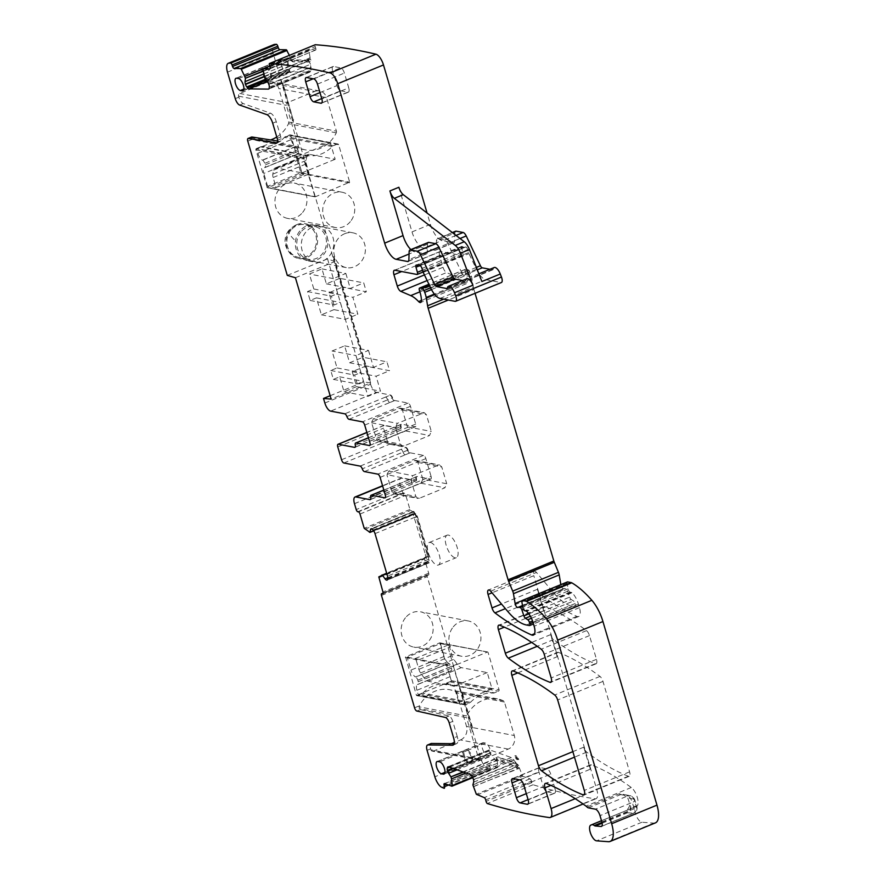 <?xml version="1.0" encoding="UTF-8"?>
<svg xmlns="http://www.w3.org/2000/svg" width="886" height="886" viewBox="0 0 886 886"><rect width="100%" height="100%" fill="white"/><g stroke="black" fill="none" stroke-linecap="round" stroke-linejoin="round"><path stroke-width="0.66" stroke-dasharray="4.43 3.32" d="M330.146 395.732L363.758 381.932L370.614 382.907L331.142 399.11M247.781 141.162L252.621 139.168A31.708 28.153 100.8 0 0 257.793 140.752A31.708 28.153 100.8 0 0 270.54 139.922M276.764 136.998A31.708 28.153 100.8 0 0 288.016 124.649A31.708 28.153 100.8 0 0 288.504 123.686A2.115 1.872 100.8 0 0 288.648 122.013L278.791 88.511A10.566 9.381 100.8 0 0 274.195 82.664A10.566 9.381 100.8 0 0 271.803 81.811A10.566 9.381 100.8 0 0 266.907 82.332L239.774 93.462A2.115 1.872 100.8 0 0 238.567 96.175L238.855 97.161A6.346 2.525 -112.3 0 0 243.207 103.562L270.485 113.198A8.461 3.367 67.7 0 1 276.288 121.725L280.762 136.898A5.283 2.104 67.7 0 1 280.375 141.328A5.283 2.104 67.7 0 1 279.865 141.383L277.573 141.029M281.017 79.862A6.346 2.525 -112.3 0 0 283.265 84.458L293.222 119.964A3.167 1.263 -112.3 0 0 293.078 122.567L273.231 53.393A10.566 4.208 -112.3 0 1 273.995 44.533M368.809 379.861L370.182 379.762L368.809 379.861L293.532 122.39A3.167 1.263 -112.3 0 1 293.665 119.776M324.852 403.019L370.603 384.247L369.252 379.673M363.758 381.932L327.532 258.867L334.886 261.547L339.825 278.326L363.714 282.889L366.328 291.771L342.439 287.197L363.061 357.257L386.949 361.831L389.563 370.702L365.674 366.139L370.614 382.907M287.285 275.38L327.532 258.867M296.954 224.546A17.709 15.715 100.8 0 0 286.045 242.731A17.709 15.715 100.8 0 0 298.493 258.457A17.709 15.715 100.8 0 0 306.678 257.593A17.709 15.715 100.8 0 0 317.598 239.408A17.709 15.715 100.8 0 0 305.149 223.682A17.709 15.715 100.8 0 0 296.954 224.546M302.602 212.463A17.975 15.959 100.8 0 0 306.268 194.698A17.975 15.959 100.8 0 0 294.329 183.092A17.975 15.959 100.8 0 0 279.311 189.017A17.975 15.959 100.8 0 0 275.646 206.781A17.975 15.959 100.8 0 0 287.573 218.388A17.975 15.959 100.8 0 0 302.602 212.463M304.263 157.675L256.486 148.538A1.052 0.941 100.8 0 0 255.877 149.889L267.262 187.721L315.039 196.858L303.654 159.026A1.052 0.941 -79.2 0 1 304.263 157.675L308.306 156.025A3.699 3.289 -79.2 0 1 309.668 155.792L261.879 146.655A32.771 29.094 100.8 0 0 284.45 137.385A3.699 3.289 100.8 0 1 285.646 136.566L289.678 134.916L337.455 144.053A1.052 0.941 -79.2 0 1 338.64 144.673L349.682 182.173L315.283 196.836M349.372 182.848L301.594 173.7L267.506 187.688M301.594 173.7L301.904 173.025L349.682 182.173M338.64 144.673L290.863 135.536L301.904 173.025M290.863 135.536A1.052 0.941 100.8 0 0 289.678 134.916M261.879 146.655A3.699 3.289 100.8 0 0 260.528 146.877L308.306 156.025M256.486 148.538L260.528 146.877M356.615 386.606L344.056 391.767L339.659 376.816L333.38 379.385L330.766 370.503L337.045 367.934L332.062 351L344.621 345.85L349.605 362.773L363.061 357.257L365.674 366.139L352.218 371.655L356.615 386.606L380.504 391.18L376.107 376.229L389.563 370.702M295.415 277.739L334.886 261.547M333.967 309.646L321.408 314.807L316.424 297.873L310.144 300.454L307.531 291.572L313.81 288.991L309.413 274.04L321.972 268.89L326.369 283.841L339.825 278.326L342.439 287.197L328.983 292.723L333.967 309.646L357.855 314.22L352.872 297.297L366.328 291.771M251.358 137.219A3.167 1.263 -112.3 0 0 251.181 137.651L298.527 146.711L286.344 105.312A2.115 1.872 -79.2 0 1 287.551 102.61L239.774 93.462M252.621 139.168L251.181 137.651M370.603 384.247A7.93 3.156 -112.3 0 0 376.362 392.332L330.611 411.115M428.735 557.194L428.348 553.639L417.572 517.025L415.789 513.204L415.268 513.747L417.118 517.202L427.905 553.828L428.735 557.194L426.753 556.707A3.699 1.473 -112.3 0 0 426.941 553.65L425.38 554.293L413.053 513.924L413.618 514.478L373.659 530.88L413.651 514.489M413.053 513.924L415.711 513.559M415.589 513.67L414.327 513.703M414.692 513.481L409.941 509.494L405.755 495.263A2.115 0.842 -112.3 0 0 404.215 493.103L403.507 492.97A2.115 0.842 -112.3 0 1 401.967 490.811L400.228 484.897A7.93 3.156 -112.3 0 1 400.793 478.241L382.553 485.727M370.603 499.416L415.767 480.888L401.624 478.174A7.93 3.156 -112.3 0 0 400.793 478.241M415.767 480.888A3.167 1.263 -112.3 0 0 416.099 480.854A3.167 1.263 -112.3 0 0 416.453 478.684L415.999 478.872A3.167 1.263 67.7 0 1 416.32 476.69A3.167 1.263 67.7 0 1 416.653 476.668A3.167 1.263 -112.3 0 0 416.354 476.701A3.167 1.263 -112.3 0 0 415.999 478.872L370.702 497.456M385.355 497.578L430.518 479.049L417.14 476.491A3.167 1.263 -112.3 0 0 416.808 476.513A3.167 1.263 -112.3 0 0 416.453 478.684M430.518 479.049A3.167 1.263 -112.3 0 0 430.851 479.027A3.167 1.263 -112.3 0 0 431.083 476.369L392.121 492.35L394.015 493.867L421.016 483.235L422.832 479.171L446.721 483.745L444.905 487.798L419.377 498.275L417.904 498.43L415.811 496.426L410.894 479.691L412.71 475.638L438.238 465.161L439.711 465.006L441.793 467.011L446.721 483.745M341.553 459.756L387.304 440.984A3.167 1.263 -112.3 0 0 389.607 444.218L405.888 447.341A3.167 1.263 -112.3 0 1 408.025 450.077A3.167 1.263 -112.3 0 0 410.174 452.812L423.552 455.371A3.167 1.263 -112.3 0 1 425.856 458.605L431.083 476.369M387.304 440.984L383.527 428.159A3.167 1.263 -112.3 0 1 383.76 425.501L366.87 432.423M355.208 447.12L395.444 430.618A3.167 1.263 -112.3 0 0 395.776 430.585A3.167 1.263 -112.3 0 0 396.131 428.414A3.167 1.263 67.7 0 1 396.485 426.244A3.167 1.263 67.7 0 1 396.773 426.21A3.167 1.263 -112.3 0 0 396.441 426.244A3.167 1.263 -112.3 0 0 396.086 428.414A3.167 1.263 67.7 0 1 395.732 430.585A3.167 1.263 67.7 0 1 395.444 430.607L400.372 428.591L384.092 425.468A3.167 1.263 -112.3 0 0 383.76 425.501M400.372 428.591A3.167 1.263 -112.3 0 0 400.705 428.558A3.167 1.263 -112.3 0 0 401.059 426.387A3.167 1.263 -112.3 0 1 401.413 424.228A3.167 1.263 -112.3 0 1 401.746 424.195L415.124 426.753A3.167 1.263 -112.3 0 0 415.456 426.731A3.167 1.263 -112.3 0 0 415.689 424.073L410.462 406.309A3.167 1.263 -112.3 0 0 408.158 403.075L394.779 400.516A3.167 1.263 -112.3 0 1 392.642 397.781A3.167 1.263 -112.3 0 0 390.505 395.045L376.362 392.332M333.036 256.608L334.022 256.896L370.182 379.762M289.379 55.353L291.106 59.495L289.866 57.479A3.699 1.473 -112.3 0 0 292.17 59.894L290.597 60.547L307.331 60.735L309.148 60.038A3.699 1.473 67.7 0 1 308.893 60.082L292.17 59.894M291.162 59.838L293.277 61.699L309.557 62.064L311.207 60.458L309.557 62.064L292.834 61.876L290.663 60.414L291.106 59.495M308.893 60.082L307.331 60.735L308.605 58.111L309.602 57.712L310.897 60.06M310.72 59.716L309.701 58.199M310.111 57.867L308.904 50.037L269.698 66.129M269.986 68.765L315.471 50.103L308.904 50.037M315.471 50.103A2.115 0.842 -112.3 0 0 315.615 50.07A2.115 0.842 -112.3 0 0 315.715 48.132L315.217 46.637A2.115 0.842 -112.3 0 1 315.25 44.732M398.877 187.267L412.012 231.91L430.408 224.368L427.074 213.039M430.408 224.368A15.859 6.313 -112.3 0 0 441.926 240.538L453.3 242.72A5.283 2.104 -112.3 0 0 453.853 242.675A5.283 2.104 -112.3 0 0 454.64 240.892L454.872 232.996L436.488 240.538L436.255 248.445L454.64 240.892M455.659 231.213A5.283 2.104 -112.3 0 0 454.872 232.996M494.211 267.528A7.93 3.156 -112.3 0 0 493.114 269.3A2.115 0.842 -112.3 0 1 492.826 269.776A2.115 0.842 -112.3 0 1 492.605 269.787L489.936 269.278M421.991 268.447L467.753 249.675L468.616 252.632A2.647 1.052 -112.3 0 0 468.993 253.595L476.446 269.255A15.859 6.313 -112.3 0 0 485.761 279.655L500.867 282.545A5.283 2.104 -112.3 0 0 501.421 282.501M467.753 249.675A2.647 1.052 -112.3 0 0 465.549 246.995A2.647 1.052 -112.3 0 0 465.449 247.061L419.92 265.745M394.89 270.241L440.641 251.469L462.669 255.677A2.647 1.052 -112.3 0 0 462.946 255.655A2.647 1.052 -112.3 0 0 463.156 253.54L461.75 248.434A2.647 1.052 -112.3 0 1 461.971 246.308A2.647 1.052 -112.3 0 1 462.725 246.541A5.283 2.104 -112.3 0 0 463.677 247.028L464.685 247.227A5.283 2.104 -112.3 0 0 465.239 247.183A5.283 2.104 -112.3 0 0 465.449 247.061M440.641 251.469A5.283 2.104 -112.3 0 0 440.087 251.513A5.283 2.104 -112.3 0 0 439.7 255.943L401.69 271.537M424.449 274.915L443.044 267.295L439.7 255.943M443.044 267.295A5.283 2.104 -112.3 0 0 446.555 272.578L427.141 280.552M443.753 299.147L473.345 286.998L471.939 278.669A10.566 4.208 -112.3 0 0 470.433 273.564L469.702 271.792A2.647 1.052 -112.3 0 0 468.007 269.743L465.615 269.278A2.647 1.052 -112.3 0 0 465.338 269.3A2.647 1.052 -112.3 0 0 465.239 271.814A16.912 6.734 -112.3 0 1 467.155 281.792A5.283 2.104 -112.3 0 1 466.368 283.708A5.283 2.104 -112.3 0 1 464.364 282.8A37.002 14.73 -112.3 0 0 456.478 276.831L446.555 272.578M473.345 286.998A10.566 4.208 -112.3 0 0 473.932 289.523L448.338 300.022M475.051 293.321L473.932 289.523M521.909 600.719L560.838 584.627M560.86 584.738A3.167 1.263 -112.3 0 0 563.673 588.703A3.167 1.263 -112.3 0 0 563.784 588.647L518.033 607.419M528.864 613.854L569.654 597.12L567.682 591.228A2.647 1.052 -112.3 0 0 565.833 588.747L564.526 588.492A5.283 2.104 -112.3 0 0 563.972 588.537A5.283 2.104 -112.3 0 0 563.784 588.647M569.654 597.12A2.647 1.052 -112.3 0 0 571.171 599.457L530.371 616.202M490.689 591.217L536.451 572.445L553.418 592.568A58.144 23.147 -112.3 0 0 572.179 606.201L575.191 606.788A2.115 0.842 -112.3 0 0 575.413 606.766A2.115 0.842 -112.3 0 0 575.568 604.994L575.147 603.543A2.647 1.052 -112.3 0 0 573.552 600.985L571.171 599.457M536.451 572.445A5.283 2.104 -112.3 0 0 534.18 571.248A5.283 2.104 -112.3 0 0 533.804 575.678L492.04 592.812M485.705 799.925L531.456 781.153L531.821 782.615A2.115 0.842 -112.3 0 0 533.051 784.763A1637.394 651.919 -112.3 0 0 595.06 798.784A10.566 4.208 -112.3 0 0 596.068 798.685A10.566 4.208 -112.3 0 0 596.832 789.814L533.804 575.678M531.456 781.153A2.115 0.842 -112.3 0 0 529.961 778.849L522.729 776.291L518.631 766.157L518.797 768.527A3.699 1.473 -112.3 0 0 516.538 765.57L514.965 766.224L495.872 759.612L497.389 758.992A3.699 1.473 67.7 0 1 497.932 759.003L516.538 765.57M497.932 759.003L496.359 759.645L495.872 761.174L496.858 760.775L496.37 757.63L497.877 756.865L495.927 757.818L497.434 757.054L516.04 763.621L518.631 766.157M496.381 758.637L495.927 757.818L497.877 756.865L516.483 763.444L518.72 765.526M496.825 758.46L496.802 760.31M497.279 760.277L497.744 767.42L472.736 777.675M444.606 783.634L490.357 764.862L497.744 767.42M490.357 764.862A2.115 0.842 -112.3 0 0 490.047 764.851A2.115 0.842 -112.3 0 0 489.847 766.456L490.224 767.918A2.115 0.842 -112.3 0 1 490.024 769.524L450.531 785.727L489.958 769.535A2.115 0.842 -112.3 0 0 490.024 769.524M472.482 727.34L472.028 727.517A6.346 2.525 67.7 0 0 472.371 731.747L460.31 689.042A3.167 1.263 -112.3 0 0 462.082 692.01L472.482 727.34A6.346 2.525 -112.3 0 0 472.825 731.559L480.611 758.028A10.566 4.208 -112.3 0 0 487.71 768.627A1637.394 651.919 -112.3 0 0 489.958 769.535M460.31 689.042L427.229 576.653A2.115 0.842 -112.3 0 1 427.384 574.881L383.106 593.044M382.962 593.609L427.606 574.859A2.115 0.842 -112.3 0 0 427.384 574.881M428.326 575.003A2.115 0.842 -112.3 0 0 428.547 574.981A2.115 0.842 -112.3 0 0 428.702 573.209L424.505 558.977L424.56 558.102L428.226 556.596M518.742 759.435L517.236 759.579A3.167 1.263 67.7 0 1 514.932 756.345L515.652 756.057A3.167 1.263 -112.3 0 0 517.956 759.291L518.742 759.435A3.699 1.473 -112.3 0 0 518.088 758.217L517.38 757.12A3.699 1.473 -112.3 0 0 515.885 755.68L514.788 755.847L515.885 755.68M448.36 535.078A12.16 4.84 -112.3 0 0 447.087 535.177A12.16 4.84 -112.3 0 0 446.666 546.817A12.16 4.84 -112.3 0 0 455.039 557.77A12.16 4.84 -112.3 0 0 456.312 557.671A12.16 4.84 -112.3 0 0 456.722 546.02A12.16 4.84 -112.3 0 0 448.36 535.078M287.972 72.098A6.59 2.625 -112.3 0 0 288.659 72.043A6.59 2.625 -112.3 0 0 288.891 65.73A6.59 2.625 -112.3 0 0 284.351 59.794L282.446 59.428A6.59 2.625 -112.3 0 0 281.748 59.484A6.59 2.625 -112.3 0 0 281.526 65.797A6.59 2.625 -112.3 0 0 286.067 71.733L287.972 72.098L270.031 79.452L268.126 79.087A6.59 2.625 67.7 0 1 263.585 73.161A6.59 2.625 67.7 0 1 263.806 66.849A6.59 2.625 67.7 0 1 264.504 66.793L282.446 59.428M489.072 755.37A6.59 2.625 -112.3 0 0 489.759 755.315A6.59 2.625 -112.3 0 0 489.991 749.013A6.59 2.625 -112.3 0 0 485.45 743.077L483.546 742.712A6.59 2.625 -112.3 0 0 482.848 742.767A6.59 2.625 -112.3 0 0 482.626 749.069A6.59 2.625 -112.3 0 0 487.167 755.005L489.072 755.37L471.13 762.735L469.226 762.37A6.59 2.625 67.7 0 1 464.685 756.434A6.59 2.625 67.7 0 1 464.906 750.132A6.59 2.625 67.7 0 1 465.604 750.077L483.546 742.712M332.582 256.796L333.568 257.084L369.739 379.939M283.265 84.458L282.822 84.635A6.346 2.525 67.7 0 1 280.563 80.039M282.822 84.635L293.222 119.964M266.907 82.332L314.696 91.468L287.551 102.61M314.696 91.468A10.566 9.381 -79.2 0 1 319.58 90.959A10.566 9.381 -79.2 0 1 326.569 97.659L278.791 88.511M288.648 122.013L336.425 131.161L326.569 97.659M336.425 131.161A2.115 1.872 -79.2 0 1 336.281 132.834A31.708 28.153 -79.2 0 1 305.581 149.9A31.708 28.153 -79.2 0 1 299.512 147.918A2.115 1.883 -79.2 0 1 298.527 146.711M344.732 233.682A17.709 15.715 -79.2 0 1 352.927 232.819A17.709 15.715 -79.2 0 1 365.375 248.545A17.709 15.715 -79.2 0 1 354.466 266.741A17.709 15.715 -79.2 0 1 346.271 267.605A17.709 15.715 -79.2 0 1 333.823 251.879A17.709 15.715 -79.2 0 1 344.732 233.682M350.38 221.6A17.975 15.959 -79.2 0 1 335.362 227.536A17.975 15.959 -79.2 0 1 323.423 215.929A17.975 15.959 -79.2 0 1 327.089 198.165A17.975 15.959 -79.2 0 1 342.107 192.229A17.975 15.959 -79.2 0 1 354.046 203.835A17.975 15.959 -79.2 0 1 350.38 221.6M337.455 144.053L333.424 145.714A3.699 3.289 -79.2 0 0 332.239 146.533A32.771 29.094 -79.2 0 1 309.668 155.792M290.597 60.547L288.88 57.889L262.998 69.097M263.851 73.926L288.005 64.025L288.991 58.432M288.005 64.025L287.762 66.716L264.305 76.34M268.868 88.91L309.624 72.187L290.198 71.965L288.482 69.795L287.762 66.716M269.311 87.16L310.986 70.049L310.654 71.079L309.89 72.131L268.668 89.054M310.986 70.049L310.51 64.279L267.55 81.9M265.147 78.832L308.849 60.901L310.51 64.279M308.849 60.901L308.594 58.487L264.36 76.639M410.894 249.586A15.859 6.313 -112.3 0 0 414.57 251.768L409.055 254.027M408.535 261.082L425.945 253.939L414.57 251.768M425.945 253.939A5.283 2.104 -112.3 0 0 426.498 253.894A5.283 2.104 -112.3 0 0 427.285 252.122L408.889 259.664M428.303 242.443A5.283 2.104 -112.3 0 0 427.517 244.215L427.285 252.122M447.242 288.404L465.239 281.017L462.581 280.508M465.239 281.017A2.115 0.842 -112.3 0 0 465.46 280.995A2.115 0.842 -112.3 0 0 465.748 280.53L447.364 288.072M466.844 278.758A7.93 3.156 -112.3 0 0 465.748 280.53M567.25 582.069A2.115 0.842 -112.3 0 0 567.151 583.198L568.103 588.847A2.647 1.052 -112.3 0 0 570.163 592.169L571.359 592.402A2.647 1.052 -112.3 0 1 571.935 592.723A12.681 5.05 -112.3 0 1 578.414 604.097L579.455 607.63A10.566 4.208 -112.3 0 1 578.691 616.501A10.566 4.208 -112.3 0 1 576.886 616.368A369.971 147.297 -112.3 0 1 540.294 594.296A5.283 2.104 -112.3 0 1 537.326 589.334L543.694 611.008L504.333 627.155M543.694 611.008A5.283 2.104 -112.3 0 1 544.082 606.578A5.283 2.104 -112.3 0 1 544.901 606.611A369.971 147.297 -112.3 0 1 586.51 630.633A5.283 2.104 -112.3 0 1 589.489 635.594L596.477 659.339A5.283 2.104 -112.3 0 1 596.09 663.769A5.283 2.104 -112.3 0 1 595.259 663.725A369.971 147.297 -112.3 0 1 553.617 639.581A5.283 2.104 -112.3 0 1 550.649 634.62L557.161 656.747A5.283 2.104 -112.3 0 1 557.549 652.317L512.241 670.912M557.549 652.317A5.283 2.104 -112.3 0 1 558.368 652.351A369.971 147.297 -112.3 0 1 599.988 676.417A5.283 2.104 -112.3 0 1 602.967 681.389L629.592 771.85A5.283 2.104 -112.3 0 1 629.204 776.291A5.283 2.104 -112.3 0 1 628.384 776.247A369.971 147.297 -112.3 0 1 586.742 752.125A5.283 2.104 -112.3 0 1 583.774 747.164L590.264 769.236L550.87 785.395M590.264 769.236A5.283 2.104 -112.3 0 1 590.652 764.795A5.283 2.104 -112.3 0 1 591.483 764.839A384.768 153.189 -112.3 0 1 631.286 787.51A10.566 4.208 -112.3 0 1 637.411 797.832A10.566 4.208 -112.3 0 1 636.558 806.371A10.566 4.208 -112.3 0 1 636.314 806.448A8.461 3.367 -112.3 0 0 636.126 806.504A8.461 3.367 -112.3 0 0 635.927 814.843A8.461 3.367 -112.3 0 0 641.885 822.252L653.768 823.116A21.142 8.417 -112.3 0 0 655.441 822.861M601.982 822.429L626.635 812.307A5.283 4.042 126.6 0 0 630.522 805.95A15.859 6.313 -112.3 0 0 629.592 805.341A10.566 4.208 -112.3 0 0 627.665 797.898L623.113 794.343A5.283 4.696 -79.2 0 1 624.032 794.631L619.325 793.756L587.03 807.002M629.592 805.341C628.861 808.42 626.9 810.524 623.689 811.642L601.505 820.746M602.148 823.194L627.62 812.739A5.283 2.104 -112.3 0 1 626.635 812.307A10.566 4.208 -112.3 0 0 623.833 811.576L623.689 811.642A10.566 4.208 -112.3 0 1 623.833 811.576L636.314 806.448M533.051 784.763L487.289 803.536M514.965 766.224L517.812 768.926L473.301 786.602M473.645 782.161L516.604 764.529L517.502 768.472M516.604 764.529L515.918 762.547L473.545 779.924M448.526 766.822L489.736 749.921L511.344 757.552L515.918 762.547M449.59 767.198L488.983 751.04L489.736 749.921L448.726 766.899M488.983 751.04L491.564 755.68L457.065 769.845M462.946 771.916L494.609 758.925L491.564 755.68M494.609 758.925L495.761 760.897L466.147 773.046M504.444 702.044L456.667 692.907A2.115 1.872 100.8 0 0 455.681 691.7A31.708 28.153 100.8 0 0 454.795 691.302A31.708 28.153 100.8 0 0 449.612 689.718A31.708 28.153 100.8 0 0 419.399 705.821L419.2 708.545L466.545 717.605A2.115 1.883 -79.2 0 1 466.689 715.921A31.708 28.153 -79.2 0 1 497.4 698.855A31.708 28.153 -79.2 0 1 503.458 700.837A2.115 1.872 -79.2 0 1 504.444 702.044L514.312 735.546A10.566 9.381 -79.2 0 1 508.243 749.091L481.109 760.232A2.115 1.872 -79.2 0 1 478.728 758.992L466.545 717.605M478.728 758.992L430.95 749.855L430.662 748.869A6.346 2.525 67.7 0 1 431.117 743.542M430.95 749.855A2.115 1.872 100.8 0 0 433.32 751.084L481.109 760.232M508.243 749.091L460.465 739.954L454.296 742.479M451.351 743.686L433.32 751.084M460.465 739.954A10.566 9.381 100.8 0 0 465.992 734.361A10.566 9.381 100.8 0 0 466.523 726.409L514.312 735.546M456.667 692.907L466.523 726.409M405.489 617.73A17.975 15.959 100.8 0 0 401.823 635.495A17.975 15.959 100.8 0 0 413.751 647.101A17.975 15.959 100.8 0 0 428.78 641.176A17.975 15.959 100.8 0 0 432.446 623.412A17.975 15.959 100.8 0 0 420.507 611.805A17.975 15.959 100.8 0 0 405.489 617.73M416.32 695.034A1.052 0.941 100.8 0 0 417.516 695.654L421.548 693.993A3.699 3.289 100.8 0 0 422.733 693.173A32.771 29.094 100.8 0 1 445.304 683.914A3.699 3.289 100.8 0 0 446.666 683.682L450.708 682.032A1.052 0.941 100.8 0 0 451.306 680.681L439.677 642.871L405.589 656.858L416.32 695.034L464.098 704.171L453.366 666.006L405.589 656.858M454.097 743.719L456.068 743.742A8.461 3.367 -112.3 0 0 456.633 743.642A8.461 3.367 -112.3 0 0 457.242 736.543L453.654 738.016M449.191 722.843L452.779 721.37L457.242 736.543M452.779 721.37A5.283 2.104 -112.3 0 0 448.98 715.988L420.418 709.564A3.167 1.263 67.7 0 1 419.2 708.545M425.38 554.293L425.767 557.117L386.639 573.142M387.813 577.727L428.004 561.237L425.845 557.072M428.004 561.237L428.89 562.721L387.459 579.721M387.381 579.854L428.89 562.721M387.581 579.344L429.267 562.245L428.735 559.243L415.257 514.079L373.803 531.079M373.072 530.061L414.759 512.961L415.257 514.079M414.759 512.961L413.784 511.41L371.422 528.787M373.626 530.836L413.662 514.401L413.496 511.953L371.987 528.986M416.099 480.854L415.645 481.043A3.167 1.263 -112.3 0 1 415.312 481.065A3.167 1.263 -112.3 0 0 415.612 481.032L411.126 482.87A3.167 1.263 -112.3 0 1 410.827 482.903A3.167 1.263 -112.3 0 0 411.159 482.881A3.167 1.263 -112.3 0 0 411.514 480.71A3.167 1.263 -112.3 0 1 411.868 478.54L383.826 490.047M416.653 476.668L412.167 478.506A3.167 1.263 -112.3 0 0 411.868 478.54M422.832 479.171L417.716 461.938L386.894 474.586L410.894 479.691M385.332 495.141L392.121 492.35L387.005 475.117M409.675 452.99A3.167 1.263 67.7 0 1 407.538 450.254A3.167 1.263 -112.3 0 0 409.675 452.99L405.19 454.828A3.167 1.263 -112.3 0 1 403.097 452.093A3.167 1.263 -112.3 0 0 400.959 449.357L405.445 447.519A3.167 1.263 67.7 0 1 407.538 450.254A3.167 1.263 -112.3 0 0 405.445 447.519L405.888 447.341M396.086 428.414L400.572 426.565A3.167 1.263 67.7 0 1 400.217 428.735A3.167 1.263 67.7 0 1 399.929 428.769A3.167 1.263 -112.3 0 0 400.262 428.746A3.167 1.263 -112.3 0 0 400.616 426.576A3.167 1.263 67.7 0 1 400.97 424.405A3.167 1.263 67.7 0 1 401.258 424.372L396.773 426.21M415.689 424.073L376.727 440.054L378.621 441.571L380.094 441.416L405.622 430.939L407.549 427.406L402.322 409.653L371.5 422.301L376.727 440.054L369.938 442.845M389.807 402.532A3.167 1.263 67.7 0 1 387.703 399.807A3.167 1.263 -112.3 0 0 389.807 402.532L394.292 400.693A3.167 1.263 67.7 0 1 392.188 397.958A3.167 1.263 -112.3 0 0 390.05 395.222A3.167 1.263 67.7 0 1 392.155 397.958L392.642 397.781M346.891 416.553L387.703 399.807A3.167 1.263 -112.3 0 0 385.565 397.061L390.505 395.045M444.539 773.644L470.233 763.101L468.329 762.735A6.59 2.625 -112.3 0 1 463.788 756.799A6.59 2.625 -112.3 0 1 464.009 750.497L437.097 761.539M470.233 763.101A6.59 2.625 -112.3 0 0 470.92 763.045A6.59 2.625 -112.3 0 0 471.153 756.744A6.59 2.625 -112.3 0 0 466.612 750.807L439.7 761.849M437.795 761.484L464.707 750.442L466.612 750.807M464.707 750.442A6.59 2.625 -112.3 0 0 464.009 750.497M236.695 78.201L263.607 67.159L265.512 67.524A6.59 2.625 -112.3 0 1 270.053 73.46A6.59 2.625 -112.3 0 1 269.82 79.773L242.908 90.815M263.607 67.159A6.59 2.625 -112.3 0 0 262.909 67.214A6.59 2.625 -112.3 0 0 262.688 73.527A6.59 2.625 -112.3 0 0 267.229 79.463L243.86 89.043M243.44 90.372L269.134 79.829L267.229 79.463M269.134 79.829A6.59 2.625 -112.3 0 0 269.82 79.773M306.6 77.525L333.524 66.483L340.689 67.857A5.106 2.027 -112.3 0 1 344.388 73.062L348.752 87.858L321.839 98.9M333.524 66.483A5.106 2.027 -112.3 0 0 332.981 66.528A5.106 2.027 -112.3 0 0 332.615 70.802L313.168 78.788M319.979 92.576L336.968 85.61L332.615 70.802M336.968 85.61A5.106 2.027 -112.3 0 0 340.678 90.804L321.74 98.579M321.873 102.831L347.844 92.177L340.678 90.804M347.844 92.177A5.106 2.027 -112.3 0 0 348.375 92.133A5.106 2.027 -112.3 0 0 348.752 87.858M512.928 778.572L539.84 767.52L547.016 768.893A5.106 2.027 -112.3 0 1 550.715 774.098L555.079 788.894L528.167 799.936M539.84 767.52A5.106 2.027 -112.3 0 0 539.308 767.564A5.106 2.027 -112.3 0 0 538.943 771.85L519.495 779.824M526.306 793.623L543.295 786.646L538.943 771.85M543.295 786.646A5.106 2.027 -112.3 0 0 547.005 791.851L528.067 799.615M528.2 803.879L554.171 793.214L547.005 791.851M554.171 793.214A5.106 2.027 -112.3 0 0 554.702 793.18A5.106 2.027 -112.3 0 0 555.079 788.894M328.983 292.723L352.872 297.297M321.408 314.807L345.296 319.37L357.855 314.22M316.424 297.873L340.313 302.447L345.296 319.37M310.144 300.454L334.033 305.028L340.313 302.447M307.531 291.572L331.419 296.145L337.699 293.565L333.302 278.614L309.413 274.04M334.033 305.028L331.419 296.145M313.81 288.991L337.699 293.565M321.972 268.89L345.861 273.464L333.302 278.614M326.369 283.841L350.258 288.415L363.714 282.889M345.861 273.464L350.258 288.415M352.218 371.655L376.107 376.229M344.056 391.767L367.945 396.33L380.504 391.18M339.659 376.816L363.548 381.379L367.945 396.33M333.38 379.385L357.268 383.959L363.548 381.379M330.766 370.503L354.655 375.077L360.934 372.497L355.95 355.574L332.062 351M357.268 383.959L354.655 375.077M337.045 367.934L360.934 372.497M344.621 345.85L368.51 350.424L355.95 355.574M349.605 362.773L373.493 367.347L386.949 361.831M368.51 350.424L373.493 367.347M427.772 556.773L428.281 557.383M459.856 689.219A3.167 1.263 67.7 0 0 461.639 692.199L462.082 692.01M461.639 692.199L472.028 727.517M481.873 281.538A7.93 3.156 -112.3 0 0 475.815 275.07A7.93 3.156 -112.3 0 0 474.719 276.842A2.115 0.842 -112.3 0 1 474.431 277.318A2.115 0.842 -112.3 0 1 474.209 277.34L463.887 275.358L477.321 269.842M476.369 267.395L462.027 273.276A3.167 1.263 -112.3 0 0 463.887 275.358M462.027 273.276L447.829 243.506A5.283 2.104 -112.3 0 0 444.728 240.04L437.828 238.711A5.283 2.104 -112.3 0 0 437.274 238.755A5.283 2.104 -112.3 0 0 436.488 240.538M453.3 242.72L434.915 250.262A5.283 2.104 -112.3 0 0 435.469 250.217A5.283 2.104 -112.3 0 0 436.255 248.445M434.915 250.262L423.541 248.091L441.926 240.538M412.012 231.91A15.859 6.313 -112.3 0 0 423.541 248.091M415.645 481.043A3.167 1.263 -112.3 0 0 415.999 478.872A3.167 1.263 -112.3 0 1 415.612 481.032M518.022 759.734A3.699 1.473 -112.3 0 0 517.369 758.516L516.66 757.419A3.699 1.473 -112.3 0 0 515.165 755.98M430.419 542.431A12.16 4.84 67.7 0 1 438.78 553.385A12.16 4.84 67.7 0 1 438.371 565.024A12.16 4.84 67.7 0 1 437.097 565.124A12.16 4.84 67.7 0 1 428.724 554.182A12.16 4.84 67.7 0 1 429.145 542.531A12.16 4.84 67.7 0 1 430.419 542.431M284.351 59.794L266.409 67.159L264.504 66.793M266.409 67.159A6.59 2.625 67.7 0 1 270.95 73.095A6.59 2.625 67.7 0 1 270.717 79.408A6.59 2.625 67.7 0 1 270.031 79.452M485.45 743.077L467.509 750.442L465.604 750.077M467.509 750.442A6.59 2.625 67.7 0 1 472.05 756.378A6.59 2.625 67.7 0 1 471.817 762.68A6.59 2.625 67.7 0 1 471.13 762.735M309.602 57.712A3.699 1.473 67.7 0 1 309.148 60.038M496.858 760.775A3.699 1.473 67.7 0 1 497.389 758.992M453.267 626.878A17.975 15.959 -79.2 0 1 468.284 620.953A17.975 15.959 -79.2 0 1 480.223 632.549A17.975 15.959 -79.2 0 1 476.557 650.313A17.975 15.959 -79.2 0 1 461.54 656.249A17.975 15.959 -79.2 0 1 449.601 644.643A17.975 15.959 -79.2 0 1 453.267 626.878M439.677 642.871L487.466 652.018L453.366 666.006M487.466 652.018L440.276 643.181M451.306 680.681L499.095 689.817L488.053 652.329M499.095 689.817A1.052 0.941 -79.2 0 1 498.486 691.169L450.708 682.032M446.666 683.682L494.443 692.83L498.486 691.169M494.443 692.83A3.699 3.289 -79.2 0 1 493.081 693.051L445.304 683.914M417.516 695.654L465.294 704.791L469.325 703.141A3.699 3.289 -79.2 0 0 470.51 702.321A32.771 29.094 -79.2 0 1 493.081 693.051M465.294 704.791A1.052 0.941 -79.2 0 1 464.098 704.171M414.039 513.515A3.699 1.473 67.7 0 1 416.165 517.025L426.941 553.65M411.126 482.87A3.167 1.263 -112.3 0 0 411.481 480.699A3.167 1.263 -112.3 0 1 411.835 478.529L416.32 476.69M380.105 477.377L386.894 474.586L388.821 471.064L414.349 460.587L438.238 465.161M425.856 458.605L417.716 461.938L415.811 460.432L414.349 460.587M405.19 454.828A3.167 1.263 -112.3 0 1 403.052 452.093A3.167 1.263 -112.3 0 0 400.959 449.357L360.137 466.114M400.572 426.565A3.167 1.263 67.7 0 1 400.926 424.394A3.167 1.263 67.7 0 1 401.258 424.372M403.983 445.99L402.51 446.134L400.428 444.13L395.499 427.395L397.316 423.342L424.316 412.71L426.41 414.714L431.327 431.449L429.511 435.513L403.983 445.99L380.094 441.416M364.711 425.081L371.5 422.301L373.427 418.768L398.955 408.291L422.844 412.865M410.462 406.309L402.322 409.653L400.428 408.136L398.955 408.291M394.292 400.693A3.167 1.263 67.7 0 1 392.155 397.958L387.669 399.796A3.167 1.263 -112.3 0 0 385.565 397.072M451.063 670.802L417.871 684.413A3.167 1.263 67.7 0 0 418.004 684.38A3.167 1.263 67.7 0 0 418.236 681.722L417.782 680.182A3.167 1.263 67.7 0 0 415.7 677.015L448.892 663.404A3.167 1.263 67.7 0 1 450.974 666.56L451.428 668.099A3.167 1.263 67.7 0 1 451.195 670.768A3.167 1.263 67.7 0 1 451.063 670.802L450.896 670.824A6.866 2.736 67.7 0 0 450.609 670.89A6.866 2.736 67.7 0 0 450.11 676.66L451.417 681.101L418.225 694.713L458.837 702.487L454.042 686.207L428.237 681.268A10.566 4.208 67.7 0 1 424.006 677.735L420.595 672.95A5.283 2.104 67.7 0 1 418.868 669.329L416.376 660.845L449.567 647.223A2.115 0.842 67.7 0 0 448.028 645.063L440.386 643.601L407.195 657.224L410.971 670.071L444.163 656.448A6.866 2.736 67.7 0 0 448.681 663.304L415.49 676.926A6.866 2.736 67.7 0 1 410.971 670.071M440.386 643.601L444.163 656.448M448.028 645.063L414.836 658.686L407.195 657.224M414.836 658.686A2.115 0.842 67.7 0 1 416.376 660.845M458.837 702.487L492.029 688.865L487.245 672.585L461.429 667.645A10.566 4.208 67.7 0 1 457.198 664.112L453.787 659.328A5.283 2.104 67.7 0 1 452.059 655.706L449.567 647.223M487.245 672.585L454.042 686.207M492.029 688.865L451.417 681.101M450.11 676.66L416.918 690.272L418.225 694.713M416.918 690.272A6.866 2.736 67.7 0 1 417.417 684.513A6.866 2.736 67.7 0 1 417.705 684.435L450.896 670.824M262.599 160.211L295.791 146.589A3.167 1.263 -112.3 0 1 297.873 149.756L298.327 151.296A3.167 1.263 -112.3 0 1 298.106 153.954A3.167 1.263 -112.3 0 1 297.973 153.987L264.781 167.609A3.167 1.263 -112.3 0 0 264.914 167.576A3.167 1.263 -112.3 0 0 265.135 164.918L264.681 163.367A3.167 1.263 -112.3 0 0 262.599 160.211L262.4 160.111A6.866 2.736 -112.3 0 1 257.881 153.267L256.575 148.826L289.766 135.204L330.378 142.978L335.163 159.258L309.358 154.319A10.566 4.208 -112.3 0 0 308.239 154.408A10.566 4.208 -112.3 0 0 306.822 156.556L305.991 160.532A5.283 2.104 -112.3 0 0 306.323 163.888L308.815 172.371L275.624 185.994A2.115 0.842 -112.3 0 1 275.468 187.766A2.115 0.842 -112.3 0 1 275.247 187.777L267.605 186.315L300.797 172.692L297.02 159.845L263.829 173.468A6.866 2.736 -112.3 0 1 264.327 167.709A6.866 2.736 -112.3 0 1 264.604 167.631L297.796 154.009A6.866 2.736 -112.3 0 0 297.519 154.086A6.866 2.736 -112.3 0 0 297.02 159.845M267.605 186.315L263.829 173.468M275.247 187.777L308.439 174.165L300.797 172.692M308.439 174.165A2.115 0.842 -112.3 0 0 308.66 174.143A2.115 0.842 -112.3 0 0 308.815 172.371M330.378 142.978L297.187 156.589L301.971 172.87L276.155 167.93A10.566 4.208 -112.3 0 0 275.048 168.019A10.566 4.208 -112.3 0 0 273.63 170.178L272.799 174.154A5.283 2.104 -112.3 0 0 273.132 177.499L275.624 185.994M301.971 172.87L335.163 159.258M297.187 156.589L256.575 148.826M257.881 153.267L291.073 139.645L289.766 135.204M291.073 139.645A6.866 2.736 -112.3 0 0 295.592 146.5L262.4 160.111M305.77 232.198A18.229 16.192 100.8 0 0 302.048 250.217A18.229 16.192 100.8 0 0 314.153 262.001A18.229 16.192 100.8 0 0 329.404 255.976A18.229 16.192 100.8 0 0 333.125 237.957A18.229 16.192 100.8 0 0 321.009 226.174A18.229 16.192 100.8 0 0 305.77 232.198M299.8 231.047A18.229 16.192 100.8 0 0 296.079 249.077A18.229 16.192 100.8 0 0 308.184 260.849A18.229 16.192 100.8 0 0 323.423 254.836A18.229 16.192 100.8 0 0 327.155 236.806A18.229 16.192 100.8 0 0 315.039 225.033A18.229 16.192 100.8 0 0 299.8 231.047M300.83 232.088A16.646 14.785 100.8 0 0 297.43 248.545A16.646 14.785 100.8 0 0 308.483 259.299A16.646 14.785 100.8 0 0 322.404 253.806A16.646 14.785 100.8 0 0 325.804 237.348A16.646 14.785 100.8 0 0 314.74 226.594A16.646 14.785 100.8 0 0 300.83 232.088M235.266 98.634L238.855 97.161M227.48 72.165L273.231 53.393M243.207 103.562L239.619 105.035M238.567 96.175L286.344 105.312M336.281 132.834L288.504 123.686M299.512 147.918L251.779 138.781M266.919 187.378L314.696 196.526M255.877 149.889L303.654 159.026M332.239 146.533L284.45 137.385M333.424 145.714L285.646 136.566M277.185 142.48L279.865 141.383M280.762 136.898L277.174 138.371M272.7 123.198L276.288 121.725M270.485 113.198L266.896 114.671M289.866 57.479L288.88 57.889M263.064 68.898L288.958 58.266M263.286 70.913L289.146 60.303M289.113 60.68L263.352 71.257M264.371 76.705L287.795 67.092M288.482 69.795L265.468 79.242M266.21 80.183L288.991 70.836M290.198 71.965L267.173 81.412M310.654 71.079L269.189 88.091M311.23 67.358L268.945 84.713M268.835 84.358L311.196 66.982M308.749 60.525L264.969 78.489M264.393 76.783L308.594 58.653M263.02 69.473L308.771 50.701M308.97 50.026L269.709 66.14M315.715 48.132L269.964 66.904M269.466 65.409L315.217 46.637M409.122 251.768L427.517 244.215M500.867 282.545L455.116 301.318M440.01 298.427L485.761 279.655M476.446 269.255L430.696 288.028M423.231 272.367L468.993 253.595M468.616 252.632L422.866 271.404M464.685 247.227L461.75 248.434M417.926 265.8L463.677 247.028M462.725 246.541L416.974 265.313M422.522 270.219L463.156 253.54M462.669 255.677L416.907 274.45M419.898 291.837L456.478 276.831M464.364 282.8L421.404 300.42M467.155 281.792L421.404 300.564M465.239 271.814L419.488 290.586M465.615 269.278L428.935 284.328M429.511 285.536L468.007 269.743M469.702 271.792L430.607 287.828M431.471 289.556L470.433 273.564M471.939 278.669L434.384 294.086M564.526 588.492L522.507 605.736M522.629 606.467L565.833 588.747M567.682 591.228L523.482 609.358M531.434 618.273L573.552 600.985M575.147 603.543L532.564 621.008M533.04 622.448L575.568 604.994M575.191 606.788L529.44 625.56M526.428 624.984L572.179 606.201M553.418 592.568L507.667 611.34M575.213 798.685L596.832 789.814M537.326 589.334L501.498 604.03M550.649 634.62L531.644 642.416M517.789 672.906L557.161 656.747M583.774 747.164L572.865 751.638M540.294 594.296L505.374 608.627M576.886 616.368L534.568 633.723M579.455 607.63L534.147 626.225M578.414 604.097L533.106 622.692M571.935 592.723L526.627 611.318M571.359 592.402L526.062 610.986M570.163 592.169L524.866 610.764M568.103 588.847L522.795 607.431M567.151 583.198L521.843 601.782M653.768 823.116L608.472 841.7M641.885 822.252L596.577 840.836M631.286 787.51L585.989 806.094M601.86 821.975L634.154 808.73A5.283 2.104 -112.3 0 1 633.778 813.16A5.283 2.104 -112.3 0 1 633.346 813.226A5.283 4.751 94.8 0 0 636.259 806.426L630.522 805.95A5.283 4.751 94.8 0 1 627.62 812.739L633.346 813.226L601.827 826.151M601.483 826.417L633.778 813.16A5.283 5.283 0 0 0 636.846 806.781A5.283 1.218 -16.4 0 1 634.154 808.73L632.305 802.417L600.01 815.663M619.325 793.756A5.283 2.104 -112.3 0 0 620.676 794.598L627.687 795.949A5.283 4.696 -79.2 0 1 630.134 795.683C632.46 796.193 634.077 797.788 634.985 800.468A5.283 1.218 -16.4 0 0 634.398 800.113L636.259 806.426A5.283 1.218 -16.4 0 1 636.846 806.781L634.985 800.468A5.283 1.218 -16.4 0 1 632.305 802.417A6.346 2.525 -112.3 0 0 627.687 795.949L595.392 809.195M634.398 800.113L633.634 799.039A5.283 4.696 -79.2 0 0 630.134 795.683L623.113 794.343A5.283 4.696 -79.2 0 0 620.676 794.598L588.37 807.855M591.483 764.839L546.175 783.423M595.06 798.784L549.309 817.557M531.821 782.615L486.071 801.387M529.961 778.849L484.21 797.621M476.978 795.063L522.729 776.291M522.075 775.449L476.325 794.221M518.797 768.527L517.812 768.926M473.357 786.757L517.59 768.605M472.88 784.93L516.671 766.966M516.571 766.678L472.869 784.608M473.467 779.58L515.741 762.237M514.024 759.889L472.338 776.989M471.629 775.892L513.083 758.881M511.344 757.552L470.134 774.453M489.67 753.034L452.569 768.251M453.067 768.428L489.847 753.333M494.864 759.269L463.522 772.127M465.936 772.98L495.695 760.764M472.537 777.31L497.888 766.911M497.589 767.42L472.703 777.62M489.847 766.456L446.422 784.276M448.537 785.018L490.224 767.918M487.71 768.627L441.959 787.399M480.611 758.028L434.86 776.8M414.559 707.814L419.399 705.821M381.478 595.425L427.229 576.653M427.074 750.331L430.662 748.869M453.521 744.794L456.068 743.742M448.98 715.988L445.392 717.461M416.83 711.037L420.418 709.564M427.606 574.859L383.106 593.122M428.702 573.209L382.94 591.981M378.754 577.75L424.505 558.977M424.56 558.102L378.809 576.875M426.753 556.707L425.767 557.117M386.772 573.596L426.255 557.405M426.376 557.615L386.85 573.829M387.758 578.492L429.212 561.48M428.735 559.243L387.525 576.144M375.011 533.616L416.221 516.715M413.873 511.477L371.588 528.82M369.019 532.287L413.208 514.157M413.175 514.101L368.941 532.253M364.799 529.274L410.55 510.491M409.941 509.494L364.19 528.266M360.004 514.035L405.755 495.263M404.215 493.103L358.465 511.875M357.756 511.743L403.507 492.97M401.967 490.811L356.216 509.583M354.466 503.669L400.228 484.897M401.624 478.174L382.63 485.971M417.14 476.491L383.86 490.146M423.552 455.371L377.79 474.143M364.423 471.585L410.174 452.812M408.025 450.077L362.274 468.849M343.857 462.99L389.607 444.218M337.776 446.932L383.527 428.159M384.092 425.468L366.904 432.523M396.131 428.414L355.308 445.171M368.465 437.85L401.746 424.195M369.96 445.293L415.124 426.753M408.158 403.075L362.407 421.847M349.029 419.288L394.779 400.516M385.565 397.061L344.743 413.817M595.259 663.725L551.347 681.744M553.617 639.581L537.237 646.304M596.477 659.339L551.17 677.923M589.489 635.594L544.181 654.189M586.51 630.633L541.202 649.216M544.901 606.611L499.604 625.195M586.742 752.125L574.493 757.153M628.384 776.247L584.461 794.266M629.592 771.85L584.284 790.445M602.967 681.389L557.659 699.973M599.988 676.417L554.68 695.001M558.368 652.351L513.06 670.946M444.96 772.326L468.329 762.735M238.6 78.566L265.512 67.524M313.777 78.898L340.689 67.857M317.476 84.104L344.388 73.062M520.104 779.935L547.016 768.893M523.803 785.14L550.715 774.098M493.114 269.3L474.719 276.842M492.605 269.787L474.209 277.34M447.829 243.506L460.033 238.5M456.024 235.399L444.728 240.04M437.828 238.711L452.513 232.686M516.66 757.419L517.38 757.12M517.369 758.516L518.088 758.217M517.236 759.579L517.956 759.291M286.067 71.733L268.126 79.087M487.167 755.005L469.226 762.37M633.634 799.039L627.665 797.898M466.689 715.921L418.945 706.795M503.458 700.837L455.681 691.7M405.29 657.534L453.067 666.682M470.51 702.321L422.733 693.173M469.325 703.141L421.548 693.993M414.593 517.668L416.165 517.025M395.488 493.712L419.377 498.275M391.922 491.852L415.811 496.426M388.821 471.064L412.71 475.638M376.539 439.556L400.428 444.13M371.611 422.821L395.499 427.395M373.427 418.768L397.316 423.342M402.521 410.14L426.41 414.714M407.438 426.875L431.327 431.449M405.622 430.939L429.511 435.513M417.904 462.437L441.793 467.011M421.016 483.235L444.905 487.798M417.782 680.182L450.974 666.56M452.059 655.706L418.868 669.329M420.595 672.95L453.787 659.328M457.198 664.112L424.006 677.735M428.237 681.268L461.429 667.645M418.236 681.722L451.428 668.099M298.327 151.296L265.135 164.918M273.132 177.499L306.323 163.888M305.991 160.532L272.799 174.154M273.63 170.178L306.822 156.556M309.358 154.319L276.155 167.93M297.873 149.756L264.681 163.367M290.907 230.194A16.646 14.785 100.8 0 0 287.518 246.651A16.646 14.785 100.8 0 0 298.571 257.394A16.646 14.785 100.8 0 0 312.492 251.901A16.646 14.785 100.8 0 0 315.881 235.443A16.646 14.785 100.8 0 0 304.828 224.69A16.646 14.785 100.8 0 0 290.907 230.194A16.646 3.976 39.1 0 0 288.792 230.537A16.646 16.646 0 0 0 298.571 257.394L308.483 259.299M294.174 239.608A16.646 3.976 39.1 0 1 288.792 230.537A16.646 16.646 0 0 1 304.828 224.69L314.74 226.594M319.58 90.959L271.803 81.811M305.581 149.9L257.793 140.752M352.927 232.819L305.149 223.682M346.271 267.605L298.493 258.457M335.362 227.536L287.573 218.388M342.107 192.229L294.329 183.092M337.943 144.008L290.165 134.86M315.039 196.858L267.262 187.721M280.375 141.328L276.786 142.801M315.615 50.07L269.865 68.842M426.498 253.894L408.103 261.448M465.46 280.995L447.065 288.548M465.549 246.995L419.798 265.767M465.239 247.183L420.008 265.745M461.971 246.308L416.221 265.08M462.946 255.655L423.076 272.013M440.087 251.513L394.325 270.285M466.368 283.708L420.617 302.48M465.338 269.3L428.902 284.251M563.673 588.703L517.922 607.475M563.972 588.537L522.485 605.559M575.413 606.766L533.483 623.965M534.18 571.248L488.43 590.021M578.691 616.501L533.383 635.085M636.126 806.504L601.494 820.713M636.558 806.371L591.25 824.955M590.652 764.795L545.344 783.39M596.068 798.685L583.077 804.012M489.249 749.888L447.984 766.811M490.047 764.851L444.296 783.623M456.633 743.642L453.045 745.115M428.547 574.981L382.796 593.753M429.167 562.832L387.082 580.097M413.596 511.355L371.035 528.82M411.159 482.881L370.348 499.626M430.851 479.027L385.1 497.799M395.776 430.585L354.954 447.33M368.443 437.75L396.485 426.244M415.456 426.731L369.706 445.503M596.09 663.769L550.782 682.353M544.082 606.578L498.774 625.162M629.204 776.291L583.907 794.875M470.92 763.045L444.008 774.087M262.909 67.214L235.997 78.256M332.981 66.528L306.069 77.569M348.375 92.133L321.463 103.186M539.308 767.564L512.396 778.606M554.702 793.18L527.79 804.222M478.872 273.818L475.815 275.07M492.826 269.776L474.431 277.318M452.358 232.564L437.274 238.755M453.853 242.675L435.469 250.217M438.371 565.024L456.312 557.671M429.145 542.531L447.087 535.177M263.806 66.849L281.748 59.484M270.717 79.408L288.659 72.043M464.906 750.132L482.848 742.767M471.817 762.68L489.759 755.315M497.4 698.855L449.612 689.718M480.123 760.332L432.346 751.195M468.284 620.953L420.507 611.805M461.54 656.249L413.751 647.101M487.71 651.985L439.921 642.848M464.807 704.846L417.018 695.698M394.015 493.867L417.904 498.43M395.732 430.585L400.217 428.735M400.926 424.394L396.441 426.244M378.621 441.571L402.521 446.145M400.428 408.136L424.316 412.71M415.811 460.432L439.711 465.006M417.417 684.513L450.609 670.89M418.004 684.38L451.195 670.768M298.106 153.954L264.914 167.576M297.519 154.086L264.327 167.709M308.66 174.143L275.468 187.766M308.239 154.408L275.048 168.019M308.184 260.849L314.153 262.001M315.039 225.033L321.009 226.174"/><path stroke-width="1.33" d="M277.573 141.029L251.901 136.998L248.313 138.471A3.167 1.263 -112.3 0 0 248.014 138.493A3.167 1.263 -112.3 0 0 247.781 141.162L287.285 275.38L295.415 277.739L331.142 399.11L323.501 398.445L330.146 395.732M270.54 139.922A31.708 28.153 100.8 0 0 276.764 136.998M248.313 138.471L276.277 142.856A5.283 2.104 -112.3 0 0 276.786 142.801A5.283 2.104 -112.3 0 0 277.174 138.371L272.7 123.198A8.461 3.367 -112.3 0 0 266.896 114.671L239.619 105.035A6.346 2.525 -112.3 0 1 235.266 98.634L227.48 72.165A10.566 4.208 -112.3 0 1 228.245 63.305A10.566 4.208 -112.3 0 1 228.809 63.183A1637.394 651.919 -112.3 0 1 230.759 63.072L276.51 44.3A1637.394 651.919 -112.3 0 0 274.56 44.411A10.566 4.208 -112.3 0 0 273.995 44.533L228.245 63.305M366.904 432.523L338.341 444.24L354.621 447.364A3.167 1.263 -112.3 0 0 354.954 447.33A3.167 1.263 -112.3 0 0 355.308 445.171A3.167 1.263 67.7 0 1 355.663 443A3.167 1.263 67.7 0 1 355.995 442.967L369.373 445.525A3.167 1.263 -112.3 0 0 369.706 445.503A3.167 1.263 -112.3 0 0 369.938 442.845L364.711 425.081A3.167 1.263 -112.3 0 0 362.407 421.847L349.029 419.288A3.167 1.263 67.7 0 1 346.891 416.553A3.167 1.263 -112.3 0 0 344.743 413.817L330.611 411.115A7.93 3.156 -112.3 0 1 324.852 403.019L323.501 398.445M277.816 46.216L232.066 64.988L232.553 66.483L278.304 47.711L277.816 46.216A2.115 0.842 -112.3 0 0 276.51 44.3M278.304 47.711A2.115 0.842 -112.3 0 0 279.876 49.694L286.377 49.771L289.379 55.353M427.074 213.039L383.483 64.944A10.566 4.208 -112.3 0 0 375.919 54.19A1637.394 651.919 -112.3 0 0 315.25 44.732L269.488 63.504A2.115 0.842 -112.3 0 0 269.466 65.409L269.964 66.904A2.115 0.842 -112.3 0 1 269.865 68.842A2.115 0.842 -112.3 0 1 269.721 68.875L269.986 68.765M489.936 269.278L482.272 267.816A3.167 1.263 -112.3 0 1 480.411 265.734L466.224 235.964A5.283 2.104 -112.3 0 0 463.123 232.486L456.212 231.168A5.283 2.104 -112.3 0 0 455.659 231.213L452.358 232.564M421.404 300.42L418.613 301.572A37.002 14.73 -112.3 0 0 410.727 295.603L400.804 291.35A5.283 2.104 -112.3 0 1 397.282 286.067L393.949 274.715A5.283 2.104 -112.3 0 1 394.325 270.285A5.283 2.104 -112.3 0 1 394.89 270.241L416.907 274.45A2.647 1.052 -112.3 0 0 417.195 274.427A2.647 1.052 -112.3 0 0 417.406 272.312L415.999 267.207A2.647 1.052 -112.3 0 1 416.221 265.08A2.647 1.052 -112.3 0 1 416.974 265.313A5.283 2.104 -112.3 0 0 417.926 265.8L418.934 265.999A5.283 2.104 -112.3 0 0 419.488 265.955A5.283 2.104 -112.3 0 0 419.698 265.833A2.647 1.052 -112.3 0 1 419.798 265.767A2.647 1.052 -112.3 0 1 421.991 268.447L422.866 271.404A2.647 1.052 -112.3 0 0 423.231 272.367L430.696 288.028A15.859 6.313 -112.3 0 0 440.01 298.427L455.116 301.318A5.283 2.104 -112.3 0 0 455.67 301.273L501.421 282.501A5.283 2.104 -112.3 0 0 501.454 277.03L500.269 273.995A7.93 3.156 -112.3 0 0 494.211 267.528L478.872 273.818M434.384 294.086L426.188 297.452L427.595 305.77A10.566 4.208 -112.3 0 0 428.182 308.295L508.088 579.787L553.839 561.015L475.051 293.321M553.839 561.015A5.283 2.104 -112.3 0 0 554.293 562.311L508.542 581.083A5.283 2.104 -112.3 0 1 508.088 579.787M560.838 584.627L559.199 574.903A5.283 2.104 -112.3 0 0 558.446 572.345L554.293 562.311M232.066 64.988A2.115 0.842 -112.3 0 0 230.759 63.072M232.553 66.483A2.115 0.842 -112.3 0 0 234.114 68.466L240.615 68.543L286.377 49.771M287.031 50.458L241.28 69.23L240.615 68.543M241.28 69.23L244.735 76.417L263.064 68.898M262.998 69.097L244.735 76.417M244.791 76.561L245.356 78.267L263.286 70.913M263.352 71.257L245.356 78.267M245.411 78.61L245.045 81.645A3.699 1.473 -112.3 0 0 245.4 84.092L245.511 84.447A3.699 1.473 -112.3 0 0 246.795 86.906L247.537 87.847A3.699 1.473 -112.3 0 0 248.988 88.877L268.414 89.098A3.699 1.473 -112.3 0 0 268.668 89.054A3.699 1.473 -112.3 0 0 269.189 88.091L269.311 87.16A3.699 1.473 -112.3 0 0 268.945 84.713L268.835 84.358A3.699 1.473 -112.3 0 0 267.55 81.9L264.969 78.489L263.02 69.473L263.22 68.798L269.721 68.875M409.908 249.985L428.303 242.443A5.283 2.104 -112.3 0 1 428.857 242.399L410.462 249.941A5.283 2.104 -112.3 0 0 409.908 249.985A5.283 2.104 -112.3 0 0 409.122 251.768L408.889 259.664A5.283 2.104 -112.3 0 1 408.103 261.448A5.283 2.104 -112.3 0 1 407.549 261.492L396.175 259.31A15.859 6.313 -112.3 0 1 384.657 243.141L337.732 83.716A10.566 4.208 -112.3 0 0 330.168 72.962A1637.394 651.919 -112.3 0 0 269.488 63.504M384.657 243.141L403.041 235.598L389.906 190.944A7.93 3.156 -112.3 0 0 394.314 198.353L455.282 245.433A10.566 4.208 -112.3 0 1 460.443 253.23L472.902 285.226A7.93 3.156 -112.3 0 0 466.844 278.758L448.46 286.3A7.93 3.156 -112.3 0 0 447.364 288.072A2.115 0.842 -112.3 0 1 447.065 288.548A2.115 0.842 -112.3 0 1 446.843 288.559L436.521 286.588A3.167 1.263 -112.3 0 1 434.661 284.506L420.473 254.736A5.283 2.104 -112.3 0 0 417.372 251.259L435.757 243.716L428.857 242.399M403.041 235.598A15.859 6.313 -112.3 0 0 410.894 249.586M410.462 249.941L417.372 251.259M434.661 284.506L453.056 276.964L438.858 247.183A5.283 2.104 -112.3 0 0 435.757 243.716M453.056 276.964A3.167 1.263 -112.3 0 0 454.917 279.046L436.521 286.588M462.581 280.508L454.917 279.046M455.67 301.273A5.283 2.104 -112.3 0 0 455.703 295.802L454.518 292.768A7.93 3.156 -112.3 0 0 448.46 286.3M389.906 190.944L398.877 187.267A7.93 3.156 -112.3 0 0 403.285 194.676L464.253 241.756A10.566 4.208 -112.3 0 1 469.414 249.553L481.873 281.538L500.269 273.995M418.613 301.572A5.283 2.104 -112.3 0 0 420.617 302.48A5.283 2.104 -112.3 0 0 421.404 300.564A16.912 6.734 -112.3 0 0 419.488 290.586A2.647 1.052 -112.3 0 1 419.587 288.072A2.647 1.052 -112.3 0 1 419.864 288.05L422.257 288.515L429.511 285.536M426.188 297.452A10.566 4.208 -112.3 0 0 424.682 292.336L423.951 290.564A2.647 1.052 -112.3 0 0 422.257 288.515M501.498 604.03L492.018 607.929L488.053 594.451A5.283 2.104 -112.3 0 1 488.43 590.021A5.283 2.104 -112.3 0 1 490.689 591.217L507.667 611.34A58.144 23.147 -112.3 0 0 526.428 624.984L529.44 625.56A2.115 0.842 -112.3 0 0 529.662 625.538A2.115 0.842 -112.3 0 0 529.817 623.766L529.396 622.315A2.647 1.052 -112.3 0 0 527.801 619.757L525.42 618.229A2.647 1.052 -112.3 0 1 523.903 615.892L521.932 610A2.647 1.052 -112.3 0 0 520.082 607.519L518.775 607.264A5.283 2.104 -112.3 0 0 518.221 607.309A5.283 2.104 -112.3 0 0 518.033 607.419A3.167 1.263 -112.3 0 1 517.922 607.475A3.167 1.263 -112.3 0 1 515.109 603.51L513.448 593.675A5.283 2.104 -112.3 0 0 512.695 591.117L508.542 581.083M448.726 766.899L447.541 767.387A3.699 1.473 -112.3 0 1 447.984 766.811A3.699 1.473 -112.3 0 1 448.526 766.822L470.134 774.453A3.699 1.473 -112.3 0 1 471.629 775.892L472.338 776.989A3.699 1.473 -112.3 0 1 473.467 779.58L473.545 779.924A3.699 1.473 -112.3 0 1 473.645 782.161L472.88 784.93L476.325 794.221L484.21 797.621A2.115 0.842 -112.3 0 1 485.705 799.925L486.071 801.387A2.115 0.842 -112.3 0 0 487.289 803.536A1637.394 651.919 -112.3 0 0 549.309 817.557A10.566 4.208 -112.3 0 0 550.306 817.457A10.566 4.208 -112.3 0 0 551.081 808.586L544.968 787.82A5.283 2.104 -112.3 0 1 545.344 783.39A5.283 2.104 -112.3 0 1 546.175 783.423A384.768 153.189 -112.3 0 1 585.989 806.094A10.566 4.208 -112.3 0 1 587.03 807.002A5.283 2.104 -112.3 0 0 588.37 807.855L595.392 809.195A6.346 2.525 -112.3 0 1 600.01 815.663L601.86 821.975A5.283 2.104 -112.3 0 1 601.483 826.417A5.283 2.104 -112.3 0 1 601.051 826.472L595.326 825.996A5.283 2.104 -112.3 0 1 594.34 825.564A10.566 4.208 -112.3 0 0 591.538 824.822A10.566 4.208 -112.3 0 0 591.394 824.888A10.566 4.208 -112.3 0 1 591.25 824.955A10.566 4.208 -112.3 0 1 591.017 825.032A8.461 3.367 -112.3 0 0 590.829 825.099A8.461 3.367 -112.3 0 0 590.619 833.427A8.461 3.367 -112.3 0 0 596.577 840.836L608.472 841.7A21.142 8.417 -112.3 0 0 610.133 841.456A21.142 8.417 -112.3 0 0 611.661 823.725L557.626 640.124A26.425 10.521 -112.3 0 0 546.551 618.893A100.417 39.981 -112.3 0 0 526.45 601.406A5.283 2.104 -112.3 0 0 525.885 601.173L522.341 600.498A2.115 0.842 -112.3 0 0 522.109 600.52A2.115 0.842 -112.3 0 0 521.843 601.782L522.795 607.431A2.647 1.052 -112.3 0 0 524.866 610.764L526.062 610.986A2.647 1.052 -112.3 0 1 526.627 611.318A12.681 5.05 -112.3 0 1 533.106 622.692L534.147 626.225A10.566 4.208 -112.3 0 1 533.383 635.085A10.566 4.208 -112.3 0 1 531.589 634.952A369.971 147.297 -112.3 0 1 494.986 612.89A5.283 2.104 -112.3 0 1 492.018 607.929M505.341 653.203L498.397 629.592A5.283 2.104 -112.3 0 1 498.774 625.162A5.283 2.104 -112.3 0 1 499.604 625.195A369.971 147.297 -112.3 0 1 541.202 649.216A5.283 2.104 -112.3 0 1 544.181 654.189L551.17 677.923A5.283 2.104 -112.3 0 1 550.782 682.353A5.283 2.104 -112.3 0 1 549.962 682.32A369.971 147.297 -112.3 0 1 508.32 658.165A5.283 2.104 -112.3 0 1 505.341 653.203L531.644 642.416M572.865 751.638L538.466 765.748L511.853 675.342L517.789 672.906M610.133 841.456L655.441 822.861A21.142 8.417 -112.3 0 0 656.969 805.13L602.934 621.529A26.425 10.521 -112.3 0 0 591.859 600.309A100.417 39.981 -112.3 0 0 571.758 582.811A5.283 2.104 -112.3 0 0 571.193 582.589L567.638 581.914A2.115 0.842 -112.3 0 0 567.417 581.925A2.115 0.842 -112.3 0 0 567.25 582.069M447.541 767.387L447.297 768.14A3.699 1.473 -112.3 0 0 447.397 770.377L447.485 770.72A3.699 1.473 -112.3 0 0 448.615 773.312L450.919 776.856L462.946 771.916M463.522 772.127L450.919 776.856M451.074 777.232L451.506 778.905L465.936 772.98M466.147 773.046L451.506 778.905M451.528 779.049L452.137 785.683L472.537 777.31M446.422 784.276L444.096 785.229A2.115 0.842 -112.3 0 1 444.296 783.623A2.115 0.842 -112.3 0 1 444.606 783.634L451.838 786.192L452.137 785.683M444.096 785.229L444.473 786.69L448.537 785.018M383.106 593.122L381.855 593.642A2.115 0.842 -112.3 0 0 381.633 593.653A2.115 0.842 -112.3 0 0 381.478 595.425L414.559 707.814A3.167 1.263 67.7 0 0 416.83 711.037L445.392 717.461A5.283 2.104 -112.3 0 1 449.191 722.843L453.654 738.016A8.461 3.367 -112.3 0 1 453.045 745.115A8.461 3.367 -112.3 0 1 452.48 745.215L427.949 744.938A6.346 2.525 67.7 0 0 427.528 745.015A6.346 2.525 67.7 0 0 427.074 750.331L434.86 776.8A10.566 4.208 -112.3 0 0 441.959 787.399A1637.394 651.919 -112.3 0 0 444.207 788.307A2.115 0.842 -112.3 0 0 444.263 788.296A2.115 0.842 -112.3 0 0 444.473 786.69M454.296 742.479L451.351 743.686M427.528 745.015L431.117 743.542A6.346 2.525 67.7 0 1 431.537 743.465L454.097 743.719M381.855 593.642L382.575 593.775A2.115 0.842 -112.3 0 0 382.796 593.753A2.115 0.842 -112.3 0 0 382.94 591.981L378.809 576.875L386.639 573.142M381.656 575.213L386.772 573.596M386.85 573.829L382.464 575.368M382.686 575.546L385.045 578.857A3.699 1.473 -112.3 0 0 386.529 580.097L386.695 580.131A3.699 1.473 -112.3 0 0 387.082 580.097A3.699 1.473 -112.3 0 0 387.581 579.344L387.758 578.492A3.699 1.473 -112.3 0 0 387.525 576.144L375.011 533.616A3.699 1.473 -112.3 0 0 373.803 531.079L373.072 530.061A3.699 1.473 -112.3 0 0 371.588 528.82L371.422 528.787A3.699 1.473 -112.3 0 0 371.035 528.82A3.699 1.473 -112.3 0 0 370.536 529.573L369.96 532.331L373.626 530.836M338.341 444.24A3.167 1.263 -112.3 0 0 338.009 444.274A3.167 1.263 -112.3 0 0 337.776 446.932L341.553 459.756A3.167 1.263 67.7 0 0 343.857 462.99L360.137 466.114A3.167 1.263 -112.3 0 1 362.274 468.849A3.167 1.263 -112.3 0 0 364.423 471.585L377.79 474.143A3.167 1.263 -112.3 0 1 380.105 477.377L385.332 495.141A3.167 1.263 -112.3 0 1 385.1 497.799A3.167 1.263 -112.3 0 1 384.768 497.821L371.389 495.263A3.167 1.263 -112.3 0 0 371.057 495.285A3.167 1.263 -112.3 0 0 370.702 497.456A3.167 1.263 -112.3 0 1 370.348 499.626A3.167 1.263 -112.3 0 1 370.016 499.66L355.873 496.946A7.93 3.156 -112.3 0 0 355.042 497.013A7.93 3.156 -112.3 0 0 354.466 503.669L356.216 509.583A2.115 0.842 -112.3 0 0 357.756 511.743L358.465 511.875A2.115 0.842 -112.3 0 1 360.004 514.035L364.19 528.266L369.96 532.331M538.466 765.748A5.283 2.104 -112.3 0 0 541.446 770.709A369.971 147.297 -112.3 0 0 583.077 794.842A5.283 2.104 -112.3 0 0 583.907 794.875A5.283 2.104 -112.3 0 0 584.284 790.445L557.659 699.973A5.283 2.104 -112.3 0 0 554.68 695.001A369.971 147.297 -112.3 0 0 513.06 670.946A5.283 2.104 -112.3 0 0 512.241 670.912A5.283 2.104 -112.3 0 0 511.853 675.342M441.416 773.777A6.59 2.625 -112.3 0 1 436.876 767.841A6.59 2.625 -112.3 0 1 437.097 761.539A6.59 2.625 -112.3 0 1 437.795 761.484L439.7 761.849A6.59 2.625 -112.3 0 1 444.24 767.785A6.59 2.625 -112.3 0 1 444.008 774.087A6.59 2.625 -112.3 0 1 443.321 774.142L441.416 773.777L444.96 772.326M236.695 78.201L238.6 78.566A6.59 2.625 -112.3 0 1 243.141 84.502A6.59 2.625 -112.3 0 1 242.908 90.815A6.59 2.625 -112.3 0 1 242.221 90.87L240.316 90.505A6.59 2.625 -112.3 0 1 235.776 84.569A6.59 2.625 -112.3 0 1 235.997 78.256A6.59 2.625 -112.3 0 1 236.695 78.201M306.6 77.525L313.777 78.898A5.106 2.027 -112.3 0 1 317.476 84.104L321.839 98.9A5.106 2.027 -112.3 0 1 321.463 103.186A5.106 2.027 -112.3 0 1 320.931 103.219L313.766 101.857A5.106 2.027 -112.3 0 1 310.056 96.652L305.703 81.844A5.106 2.027 -112.3 0 1 306.069 77.569A5.106 2.027 -112.3 0 1 306.6 77.525M512.928 778.572L520.104 779.935A5.106 2.027 -112.3 0 1 523.803 785.14L528.167 799.936A5.106 2.027 -112.3 0 1 527.79 804.222A5.106 2.027 -112.3 0 1 527.259 804.266L520.093 802.893A5.106 2.027 -112.3 0 1 516.383 797.688L512.03 782.892A5.106 2.027 -112.3 0 1 512.396 778.606A5.106 2.027 -112.3 0 1 512.928 778.572M274.56 44.411L228.809 63.183M276.277 142.856L277.185 142.48M279.876 49.694L234.114 68.466M245.045 81.645L263.851 73.926M264.305 76.34L245.4 84.092M245.511 84.447L264.371 76.705M265.468 79.242L246.795 86.906M247.537 87.847L266.21 80.183M267.173 81.412L248.988 88.877M269.709 66.14L263.22 68.798M375.919 54.19L330.168 72.962M383.483 64.944L337.732 83.716M409.055 254.027L396.175 259.31M407.549 261.492L408.535 261.082M438.858 247.183L420.473 254.736M472.902 285.226L454.518 292.768M469.414 249.553L460.443 253.23M455.703 295.802L501.454 277.03M418.934 265.999L415.999 267.207M417.406 272.312L422.522 270.219M401.69 271.537L393.949 274.715M397.282 286.067L424.449 274.915M427.141 280.552L400.804 291.35M410.727 295.603L419.898 291.837M428.935 284.328L419.864 288.05M430.607 287.828L423.951 290.564M424.682 292.336L431.471 289.556M427.595 305.77L443.753 299.147M448.338 300.022L428.182 308.295M512.695 591.117L558.446 572.345M559.199 574.903L513.448 593.675M515.109 603.51L521.909 600.719M522.507 605.736L518.775 607.264M520.082 607.519L522.629 606.467M523.482 609.358L521.932 610M523.903 615.892L528.864 613.854M530.371 616.202L525.42 618.229M527.801 619.757L531.434 618.273M532.564 621.008L529.396 622.315M529.817 623.766L533.04 622.448M492.04 592.812L488.053 594.451M551.081 808.586L575.213 798.685M504.333 627.155L498.397 629.592M550.87 785.395L544.968 787.82M505.374 608.627L494.986 612.89M534.568 633.723L531.589 634.952M567.638 581.914L522.341 600.498M571.193 582.589L525.885 601.173M571.758 582.811L526.45 601.406M591.859 600.309L546.551 618.893M602.934 621.529L557.626 640.124M656.969 805.13L611.661 823.725M590.829 825.099L601.494 820.713L591.017 825.032M601.505 820.746L591.682 824.766M601.982 822.429L594.34 825.564M602.148 823.194L595.326 825.996M601.827 826.151L601.051 826.472M447.297 768.14L449.59 767.198M452.569 768.251L447.397 770.377M447.485 770.72L453.067 768.428M457.065 769.845L448.615 773.312M472.703 777.62L452.093 786.081M427.949 744.938L431.537 743.465M452.48 745.215L453.521 744.794M385.045 578.857L387.813 577.727M387.459 579.721L386.529 580.097M386.695 580.131L387.381 579.854M371.987 528.986L370.536 529.573M369.894 532.442L373.67 530.891L369.938 532.408M382.63 485.971L355.873 496.946M370.016 499.66L370.603 499.416M383.86 490.146L371.389 495.263M384.768 497.821L385.355 497.578M354.621 447.364L355.208 447.12M355.995 442.967L368.465 437.85M369.373 445.525L369.96 445.293M551.347 681.744L549.962 682.32M537.237 646.304L508.32 658.165M574.493 757.153L541.446 770.709M584.461 794.266L583.077 794.842M443.321 774.142L444.539 773.644M243.86 89.043L240.316 90.505M242.221 90.87L243.44 90.372M313.168 78.788L305.703 81.844M310.056 96.652L319.979 92.576M321.74 98.579L313.766 101.857M320.931 103.219L321.873 102.831M519.495 779.824L512.03 782.892M516.383 797.688L526.306 793.623M528.067 799.615L520.093 802.893M527.259 804.266L528.2 803.879M477.321 269.842L482.272 267.816M480.411 265.734L476.369 267.395M460.033 238.5L466.224 235.964M463.123 232.486L456.024 235.399M452.513 232.686L456.212 231.168M403.285 194.676L394.314 198.353M464.253 241.756L455.282 245.433M251.602 137.031L248.014 138.493M269.698 66.129L263.153 68.809M423.076 272.013L417.195 274.427M428.902 284.251L419.587 288.072M522.485 605.559L518.221 607.309M533.483 623.965L529.662 625.538M567.417 581.925L522.109 600.52M601.494 820.735L591.538 824.822M583.077 804.012L550.306 817.457M472.736 777.675L451.993 786.192M383.106 593.044L381.633 593.653M382.553 485.727L355.042 497.013M383.826 490.047L371.057 495.285M366.87 432.423L338.009 444.274M355.663 443L368.443 437.75"/></g></svg>
